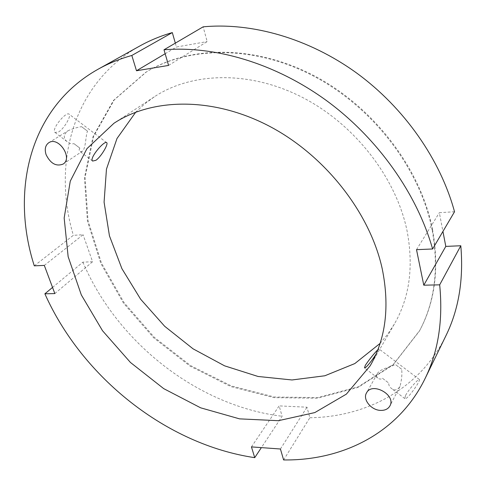 <?xml version="1.0" encoding="UTF-8"?>
<svg xmlns="http://www.w3.org/2000/svg" width="486" height="486" viewBox="0 0 486 486"><rect width="100%" height="100%" fill="white"/><g stroke="black" fill="none" stroke-linecap="round" stroke-linejoin="round"><path stroke-width="0.36" stroke-dasharray="2.43 1.82" d="M79.856 148.127C78.866 149.621 78.975 150.775 80.196 151.602L81.927 151.529C86.15 149.427 85.5 134.622 87.565 131.202L81.587 126.676C77.639 127.217 73.192 128.535 68.234 130.625C63.472 134.318 63.016 137.933 66.88 141.456L67.08 141.62C69.449 143.528 71.752 144.208 73.975 143.656L79.856 148.127L73.975 143.656M81.587 126.676L87.565 131.202M58.575 131.943C64.261 128.614 71.509 115.759 69.133 114.21C66.345 110.899 50.793 129.562 55.052 132.471L58.575 131.943M382.47 378.266L388.782 383.071C388.563 385.228 389.584 387.111 391.844 388.727L392.038 388.861C395.015 390.865 397.676 390.045 400.014 386.4C401.673 379.949 402.232 374.232 401.685 369.251L395.258 364.385C392.044 366.839 379.736 368.558 377.179 373.941C376.346 375.721 376.541 377.075 377.75 378.005C379.347 379.329 380.921 379.414 382.47 378.266L388.782 383.071M401.685 369.251L395.258 364.385M405.409 395.713L404.85 398.623C406.982 400.598 421.392 379.785 419.303 379.457C418.489 378.582 408.289 389.936 405.409 395.713M377.871 349.671L378.898 348.851L376.091 354.051M251.444 446.895L279.152 405.895L282.123 416.271L261.377 447.618M283.624 459.944L309.849 417.747L306.976 407.201L279.152 405.895M280.428 449.003L306.976 407.201M44.311 265.411L83.082 234.726L73.35 235.327L34.287 265.836M52.543 287.42L82.906 262.154L92.583 261.729L83.082 234.726M54.845 293.574L92.583 261.729M168.563 65.428L207.17 41.583L203.148 26.833M175.331 43.139L176.442 47.021L207.17 41.583M165.155 53.733L176.442 47.021M139.731 46.03C72.341 83.647 52.105 164.177 73.35 235.327M309.849 417.747C365.976 417.031 419.916 389.122 445.899 335.777M82.906 262.154C116.907 342.32 197.431 405.901 282.123 416.271M454.532 211.75L439.35 212.686L442.934 231.439M416.514 249.664L439.35 212.686M432.552 229.641C420.955 169.335 374.591 107.771 315.074 76.217C255.478 44.663 189.807 45.374 146.499 71.855L114.216 99.934L93.64 136.208L85.08 177.408L88.015 220.535L101.422 262.981L123.997 302.535L154.269 337.302L190.652 365.618L231.391 385.975L274.511 397.026L317.735 397.578L358.401 386.765L393.484 364.221L419.746 330.444C435.11 301.63 439.38 268.035 432.552 229.641M380.07 343.414L387.713 334.192L394.377 324.022C409.558 297.724 413.799 266.711 407.086 230.984C396.224 177.761 354.616 124.058 301.988 97.182C249.288 70.312 191.672 72.141 154.305 96.829L144.518 104.047L135.728 112.181M432.2 230.218C420.584 169.863 374.159 108.232 314.588 76.636C254.925 45.04 189.206 45.745 145.873 72.232L113.578 100.329L93.008 136.621L84.461 177.846L87.413 221.002L100.839 263.479L123.444 303.064L153.746 337.855L190.16 366.195L230.923 386.583L274.08 397.651L317.328 398.222L358.018 387.415L393.125 364.877L419.4 331.088C434.776 302.262 439.04 268.643 432.2 230.218M63.065 164.092L81.927 151.529M48.764 142.738L68.234 130.625M106.738 142.696L69.133 114.21M92.613 161.054L80.196 151.602M67.08 141.626L55.052 132.471M377.179 373.941L366.529 392.901M400.014 386.406L389.924 405.889M419.303 379.457L378.898 348.851M404.85 398.623L391.844 388.727M377.75 378.005L364.488 367.914M146.499 71.855L145.873 72.232M419.746 330.444L419.4 331.088M154.305 96.829L113.961 123.268M394.377 324.022L370.204 365.764"/><path stroke-width="0.73" d="M46.103 154.688C44.42 149.275 45.307 145.29 48.764 142.738C58.448 135.959 73.228 158.175 63.065 164.092C56.182 166.716 50.532 163.582 46.103 154.688M95.882 160.319L92.619 161.054C88.798 158.479 104.63 139.895 106.738 142.702C108.615 143.868 101.24 156.705 95.882 160.319M380.672 410.403C371.219 410.287 362.404 399.419 366.529 392.901C372.039 381.565 396.339 394.948 389.924 405.889C388.138 408.993 385.058 410.494 380.672 410.403M376.091 354.051C372.215 360.43 365.393 368.801 364.488 367.914L365.351 365.247C369.548 359.142 373.722 353.948 377.871 349.671M261.377 447.618L254.731 457.66L251.444 446.895L280.428 449.003L283.624 459.944C342.059 460.752 398.259 433.53 425.043 378.618C438.287 351.627 443.165 320.365 439.678 284.839L423.78 285.197L416.514 249.664L432.607 248.984C416.988 193.932 377.987 138.48 326.835 100.851C275.55 63.387 215.079 45.562 164.001 49.779L168.563 65.428L136.493 70.756L131.821 55.465L172.311 32.586L175.331 43.139M131.821 55.465C119.671 58.873 108.433 63.453 98.099 69.219C28.759 108.02 10.437 191.776 34.287 265.836L44.311 265.411L54.845 293.574L44.876 293.799L52.543 287.42M432.607 248.984L454.532 211.75C440.419 159.7 404.425 107.916 356.706 73.076C308.859 38.4 251.93 22.259 203.148 26.833L164.001 49.779M136.493 70.756L165.155 53.733M172.311 32.586C160.623 35.952 149.767 40.435 139.731 46.03L98.099 69.219M425.043 378.618L445.899 335.777C458.748 309.558 463.711 279.547 460.801 245.752L439.678 284.839M44.876 293.799C82.152 377.367 166.491 444.599 254.731 457.66M382.227 268.801C369.974 212.71 324.982 155.192 268.916 125.965C212.777 96.738 152.306 97.899 113.961 123.268L86.933 148.655L70.27 181.144L64.164 217.995L68.143 256.663L81.308 294.893L102.516 330.729L130.455 362.471L163.685 388.618L200.633 407.815L239.531 418.859L278.363 420.7L314.819 412.578L346.342 394.152L370.204 365.764C385.817 338.754 389.827 306.435 382.227 268.801M423.78 285.197L445.796 246.402L460.801 245.752M442.934 231.439L445.796 246.402M135.728 112.181L116.998 138.498L106.464 169.122L104.083 202.152L109.447 235.85L121.907 268.661L140.63 299.212L164.687 326.294L193.057 348.827L224.593 365.837L258.036 376.468L291.983 379.967L324.83 375.775L354.823 363.571L380.07 343.414"/></g></svg>
